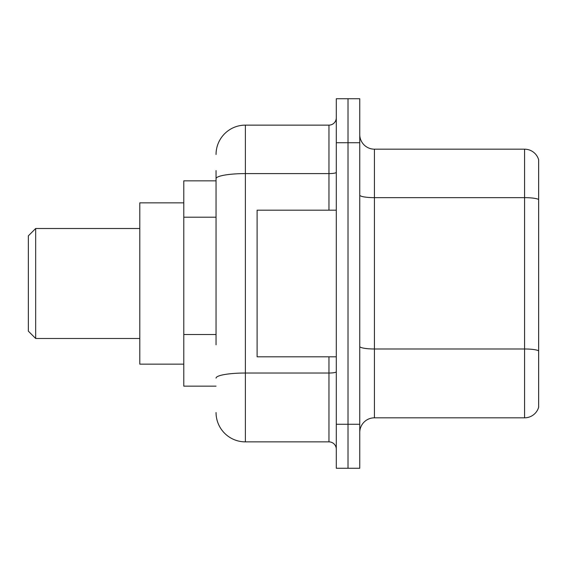 <?xml version="1.0" encoding="UTF-8"?>
<svg xmlns="http://www.w3.org/2000/svg" width="567" height="567" viewBox="0 0 567 567"><rect width="100%" height="100%" fill="white"/><g stroke="black" fill="none" stroke-linecap="round" stroke-linejoin="round"><path stroke-width="0.85" d="M216.048 206.941L216.048 170.589L216.048 180.852L183.786 180.852L183.786 386.148L216.048 386.148M216.048 344.779L216.048 170.589M336.288 424.272L336.288 468.264L348.018 468.264L348.018 424.272L348.018 468.264L359.754 468.264L359.754 424.272L348.018 424.272L348.018 142.728L348.018 424.272L336.288 424.272L336.288 142.728L348.018 142.728L348.018 98.736L348.018 142.728L359.754 142.728L359.754 424.272M359.754 142.728L359.754 98.736L336.288 98.736L336.288 142.728M216.048 154.458A29.328 29.328 0 0 1 245.376 125.13L245.376 441.87L328.959 441.87L328.959 356.82M245.376 125.13L328.959 125.13A7.328 7.328 0 0 0 336.288 117.801M336.288 449.199A7.328 7.328 0 0 0 328.959 441.87M245.376 441.87A29.328 29.328 0 0 1 216.048 412.542M359.754 432.486A14.664 14.664 0 0 1 374.418 417.822L524.574 417.822L524.574 149.178L374.418 149.178A14.664 14.664 0 0 1 359.754 134.514A14.664 14.664 0 0 0 374.418 149.178L374.418 417.822M538.65 159.738A14.664 14.664 0 0 0 524.574 149.178A14.664 14.664 0 0 1 538.65 159.738L538.65 407.262A14.664 14.664 0 0 1 524.574 417.822M538.65 199.683L538.65 350.81A14.664 2.544 180 0 0 524.574 348.981L374.418 348.981A14.664 2.544 -0 0 1 359.754 346.437M35.678 338.492L35.678 228.508L28.35 235.844L28.35 331.156L35.678 338.492L139.794 338.492M183.786 202.851L139.794 202.851L139.794 364.149L183.786 364.149M336.288 210.18L257.106 210.18L257.106 356.82L336.288 356.82M216.048 217.204L183.786 217.204M216.048 334.516L183.786 334.516M336.288 371.754A7.328 1.276 0 0 1 328.959 373.029L245.376 373.029A29.328 5.096 180 0 0 216.048 378.118M216.048 178.69A29.328 5.096 180 0 1 245.376 173.601L328.959 173.601L328.959 125.13M328.959 210.18L328.959 173.601A7.328 1.276 0 0 0 336.288 172.325M538.65 199.485A14.664 2.544 180 0 0 524.574 197.649L374.418 197.649A14.664 2.544 -0 0 1 359.754 195.105M35.678 228.508L139.794 228.508"/></g></svg>
